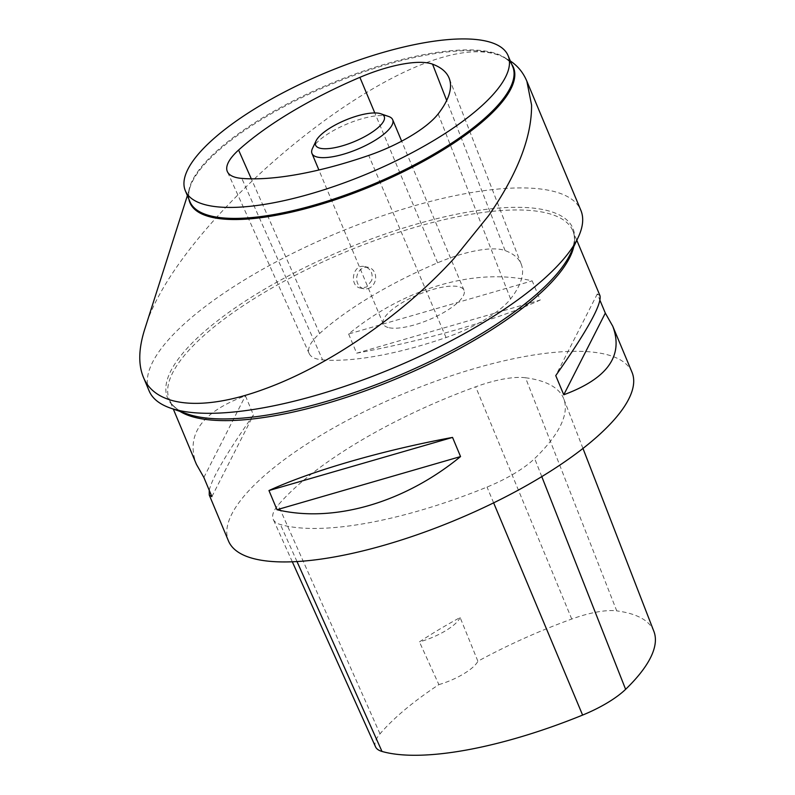 <?xml version="1.0" encoding="UTF-8"?>
<svg xmlns="http://www.w3.org/2000/svg" width="795" height="795" viewBox="0 0 795 795"><rect width="100%" height="100%" fill="white"/><g stroke="black" fill="none" stroke-linecap="round" stroke-linejoin="round"><path stroke-width="0.6" stroke-dasharray="3.98 2.98" d="M631.995 372.229A218.685 68.3 -22.7 0 0 403.89 393.604A218.685 68.3 -22.7 0 0 228.503 541.017M348.627 334.009L356.647 353.179C426.796 340.19 497.461 319.739 540.222 300.033L532.203 280.873C475.549 267.349 404.884 287.8 348.627 334.009L532.203 280.873M209.234 490.286C212.136 477.855 226.873 452.743 253.446 414.97L245.426 395.801C201.741 411.999 185.404 434.845 196.435 464.359M599.937 295.571L597.303 293.941L599.957 300.291M525.515 377.764A67.794 21.177 -22.7 0 0 475.668 386.797A227.44 71.033 -22.7 0 0 278.21 505.034A67.794 21.177 -22.7 0 0 273.241 519.364A67.794 21.177 -22.7 0 0 280.416 524.521A227.44 71.033 -22.7 0 0 487.017 487.067A67.794 21.177 -22.7 0 0 534.657 458.546A227.44 71.033 -22.7 0 0 563.764 398.881A227.44 71.033 -22.7 0 0 525.515 377.764L616.741 610.888A61.205 19.12 -22.7 0 0 571.744 619.047A220.841 68.976 -22.7 0 0 477.894 661.251L460.136 617.516A222.083 69.364 157.3 0 0 419.442 641.883A34.99 10.931 -22.7 0 0 460.136 617.516M211.887 496.637L253.446 414.97M203.868 477.467L245.426 395.801M597.303 293.941L555.745 375.608M356.647 353.179L540.222 300.033M375.518 746.793A61.205 19.12 -22.7 0 1 380.01 733.855A220.841 68.976 -22.7 0 1 438.87 684.614L419.442 641.883M653.888 631.389A220.841 68.976 -22.7 0 0 616.741 610.888M438.87 684.614A34.99 10.931 -22.7 0 0 477.894 661.251M322.601 359.867A187.173 58.462 -22.7 0 0 446.045 337.537A69.076 21.574 -22.7 0 0 510.569 298.93A187.173 58.462 -22.7 0 0 521.311 264.367A187.173 58.462 -22.7 0 0 505.093 250.564A69.076 21.574 -22.7 0 0 437.598 262.817A187.173 58.462 -22.7 0 0 319.62 333.512A69.076 21.574 -22.7 0 0 309.195 353.576A69.076 21.574 -22.7 0 0 322.601 359.867L241.799 178.398M371.702 280.476L366.743 286.955L360.612 288.098C348.757 286.399 352.583 263.493 364.706 266.613C370.838 268.7 373.173 273.321 371.702 280.476M389.262 327.779A43.735 13.664 -22.7 0 0 437.498 315.853A43.735 13.664 -22.7 0 0 464.032 290.294A43.735 13.664 -22.7 0 0 418.409 294.567A43.735 13.664 -22.7 0 0 383.329 324.052A43.735 13.664 -22.7 0 0 389.262 327.779M388.705 116.507A43.735 13.664 -22.7 0 0 347.057 123.99A43.735 13.664 -22.7 0 0 312.495 148.387M370.172 287.641A10.931 9.431 -78.6 0 1 364.011 288.784A10.931 9.431 -78.6 0 1 356.925 276.203A10.931 9.431 -78.6 0 1 368.314 267.339A10.931 9.431 -78.6 0 1 375.608 276.322A10.931 9.431 -78.6 0 1 370.172 287.641M149.122 390.911A233.998 73.09 157.3 0 1 248.835 277.286A233.998 73.09 157.3 0 1 580.857 210.307M144.809 329.001C177.673 214.869 424.252 12.641 505.859 58.393L510.35 60.996M179.988 411.403A218.685 68.3 157.3 0 1 169.385 399.686A218.685 68.3 157.3 0 1 344.772 252.283A218.685 68.3 157.3 0 1 572.887 230.908A218.685 68.3 157.3 0 1 573.771 246.679M380.01 733.855L278.21 505.034M571.744 619.047L475.668 386.797M297.002 561.558L280.416 524.521M493.635 502.857L487.017 487.067M541.783 476.622L534.657 458.546M505.859 58.393L502.589 56.733C507.707 59.367 511.086 62.666 512.705 66.631A174.95 54.646 -22.7 0 0 264.467 116.706A174.95 54.646 -22.7 0 0 189.906 201.662C188.226 197.726 188.236 193.006 189.955 187.501A175.317 54.756 157.3 0 1 264.675 117.61A175.317 54.756 157.3 0 1 502.589 56.733A175.317 54.756 157.3 0 1 511.732 64.296M446.045 337.537L368.721 155.442M510.569 298.93L438.174 113.894M505.093 250.564L446.681 100.478M437.598 262.817L374.803 112.94M319.62 333.512L251.309 178.835M576.812 240.289L572.887 230.908C575.51 236.831 574.666 244.492 570.363 253.873A219.718 68.628 -22.7 0 0 486.759 209.274A219.718 68.628 -22.7 0 0 261.167 291.228A219.718 68.628 -22.7 0 0 187.511 414.016C177.802 410.508 171.76 405.728 169.385 399.686L173.31 409.077M188.932 199.326A175.317 54.756 157.3 0 1 189.955 187.501L187.372 195.61M292.312 561.787L273.241 519.364M582.973 448.44L563.764 398.881M521.311 264.367L449.215 78.357M309.195 353.576L227.37 171.631M464.032 290.294L401.654 141.172M383.329 324.052L318.894 170.001M368.314 267.339L364.706 266.613M364.011 288.784L360.612 288.098"/><path stroke-width="1.19" d="M173.31 409.077L196.435 464.359L203.868 477.467L211.887 496.637L209.254 495.007L228.503 541.017A218.685 68.3 -22.7 0 0 258.166 559.66A218.685 68.3 -22.7 0 0 538.801 478.421A218.685 68.3 -22.7 0 0 631.995 372.229L612.756 326.218C623.787 355.733 607.45 378.579 563.764 394.777L555.745 375.608C587.356 330.551 602.093 303.879 599.937 295.571L576.812 240.289M452.544 437.409L460.553 456.569C404.307 502.778 333.642 523.229 276.988 509.714L268.968 490.545C311.729 470.839 382.395 450.387 452.544 437.409L268.968 490.545M209.254 495.007L209.234 490.286M599.957 300.291L605.323 313.111L612.756 326.218M460.553 456.569L276.988 509.714M605.323 313.111L563.764 394.777M292.312 561.787L375.518 746.793A61.205 19.12 -22.7 0 0 381.998 751.444A220.841 68.976 -22.7 0 0 582.606 715.083A61.205 19.12 -22.7 0 0 625.615 689.325A220.841 68.976 -22.7 0 0 653.888 631.389L582.973 448.44M259.876 105.735A174.95 54.646 -22.7 0 0 185.314 190.691A174.95 54.646 -22.7 0 0 367.807 173.588A174.95 54.646 -22.7 0 0 508.114 55.66A174.95 54.646 -22.7 0 0 259.876 105.735M238.589 150.046A74.352 23.224 -22.7 0 0 227.37 171.631A74.352 23.224 -22.7 0 0 241.799 178.398A192.45 60.112 -22.7 0 0 368.721 155.442A74.352 23.224 -22.7 0 0 438.174 113.894A192.45 60.112 -22.7 0 0 449.215 78.357A192.45 60.112 -22.7 0 0 432.55 64.157A74.352 23.224 -22.7 0 0 359.887 77.354A192.45 60.112 -22.7 0 0 238.589 150.046L251.309 178.835M320.673 148.367A37.176 11.607 157.3 0 1 316.062 140.874A37.176 11.607 157.3 0 1 345.447 120.134A37.176 11.607 157.3 0 1 380.845 113.774A37.176 11.607 157.3 0 1 366.922 135.408A37.176 11.607 157.3 0 1 320.673 148.367M316.062 140.874L312.495 148.387A43.735 13.664 -22.7 0 0 311.978 153.475A43.735 13.664 -22.7 0 0 317.911 157.201A43.735 13.664 -22.7 0 0 366.147 145.276A43.735 13.664 -22.7 0 0 392.68 119.717A43.735 13.664 -22.7 0 0 388.705 116.507L380.845 113.774M510.35 60.996C517.793 65.935 523.299 72.693 526.866 81.259L531.567 105C531.825 137.038 517.505 173.926 488.607 215.674L453.836 258.673C401.763 315.873 327.53 366.346 264.099 389.153C202.636 411.84 155.075 407.05 143.309 377.019C138.141 364.299 138.638 348.29 144.809 329.001L187.372 195.61M526.876 81.249L580.857 210.307A233.998 73.09 157.3 0 1 578.134 237.496A233.998 73.09 157.3 0 1 481.144 323.943A233.998 73.09 157.3 0 1 170.388 408.064A233.998 73.09 157.3 0 1 149.122 390.911L143.329 377.069M573.771 246.679A218.685 68.3 157.3 0 1 479.683 337.1A218.685 68.3 157.3 0 1 179.988 411.403M381.998 751.444L297.002 561.558M582.606 715.083L493.635 502.857M625.615 689.325L541.783 476.622M185.314 190.691L189.906 201.662A174.95 54.646 -22.7 0 0 372.398 184.559A174.95 54.646 -22.7 0 0 512.705 66.631L508.114 55.66M446.681 100.478L432.55 64.157M374.803 112.94L359.887 77.354M170.388 408.064L187.511 414.016A219.718 68.628 -22.7 0 0 479.286 335.033A219.718 68.628 -22.7 0 0 570.363 253.873L578.134 237.496M511.732 64.296A175.317 54.756 157.3 0 1 438.731 152.57A175.317 54.756 157.3 0 1 188.932 199.326M401.654 141.172L392.68 119.717M318.894 170.001L311.978 153.475"/></g></svg>
